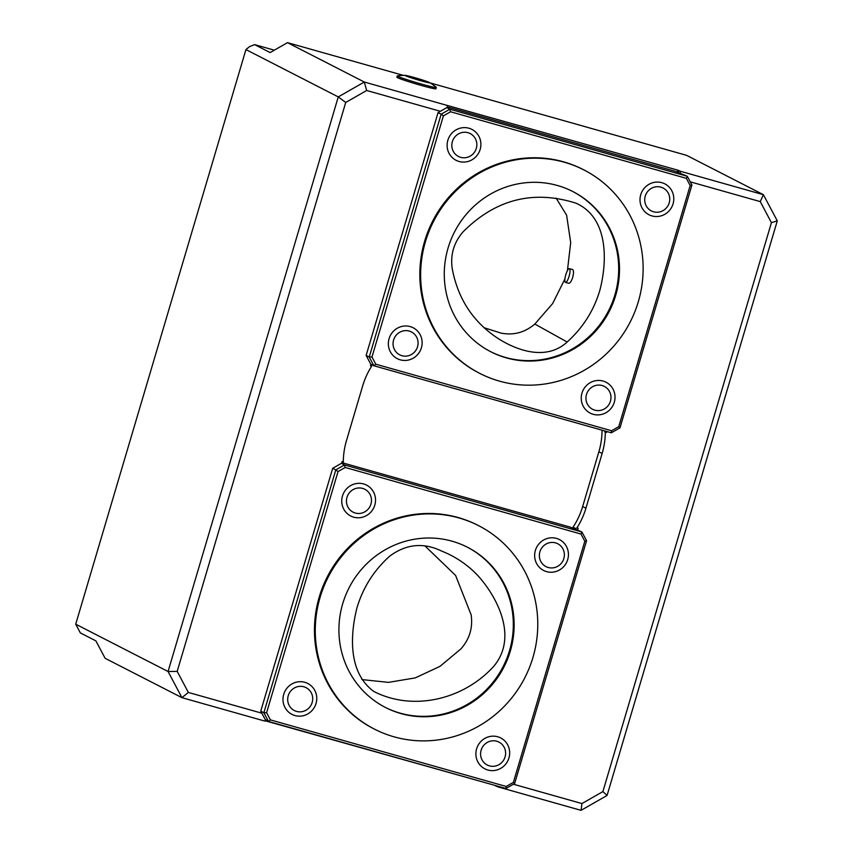 <?xml version="1.0" encoding="UTF-8"?>
<svg xmlns="http://www.w3.org/2000/svg" width="853" height="853" viewBox="0 0 853 853"><rect width="100%" height="100%" fill="white"/><g stroke="black" fill="none" stroke-linecap="round" stroke-linejoin="round"><path stroke-width="1.28" d="M565.422 282.354A7.144 1.802 105.8 0 1 565.763 274.847A7.144 1.802 105.8 0 1 569.388 268.642A7.144 1.802 105.8 0 1 569.175 275.999A7.144 1.802 105.8 0 1 565.507 282.386A7.144 1.802 105.8 0 1 565.422 282.354M569.388 268.642L572.608 269.548C573.749 270.358 573.792 272.971 572.715 277.374C571.371 281.309 570.06 283.281 568.759 283.303L568.663 283.271M564.921 278.931L552.669 303.529L534.831 324.055C524.862 332.499 513.623 335.528 501.127 333.128L484.024 327.701M556.135 198.109L566.616 215.212L570.7 242.615L567.426 270.593M567.16 342.01C546.378 361.096 516.939 350.69 497.555 338.14C472.935 321.773 457.816 298.571 452.207 268.514C450.235 254.578 453.935 242.284 463.296 231.611C495.86 199.207 533.413 189.729 575.946 203.163C608.498 217.579 607.528 261.199 599.83 290.372C593.848 310.524 582.951 327.733 567.16 342.01L534.831 324.055M425.231 546.187L455.609 575.444L471.155 614.874C472.988 627.723 469.576 639.078 460.908 648.909L439.956 666.385L415.198 677.911L388.467 682.368L361.885 679.574M389.618 556.22C406.124 543.969 423.461 542.252 441.609 551.059C455.577 556.614 467.7 564.825 477.968 575.69C497.96 597.921 518.123 637.831 493.482 666.63C463.286 699.652 413.172 711.583 373.87 691.495C348.152 672.74 350.039 635.336 356.949 607.869C362.93 587.717 373.827 570.497 389.618 556.22M405.57 75.746A12.859 0.629 -163.5 0 1 405.463 75.427A12.859 0.629 -163.5 0 1 417.725 78.529A12.859 0.629 -163.5 0 1 429.688 82.613A12.859 0.629 -163.5 0 1 420.06 80.523A12.859 0.629 -163.5 0 1 405.57 75.746M429.688 82.613A49.996 49.996 0 0 1 436.224 87.315A20.355 1.002 -163.5 0 1 436.309 87.454L435.915 88.776A20.355 1.002 -163.5 0 1 418.599 84.682A20.355 1.002 -163.5 0 1 397.434 77.644A20.355 1.002 -163.5 0 1 396.88 77.218L397.274 75.885A20.355 1.002 -163.5 0 1 397.423 75.821A49.996 49.996 0 0 1 405.463 75.427M436.309 87.454A20.355 1.002 -163.5 0 1 418.994 83.359A20.355 1.002 -163.5 0 1 397.829 76.322A20.355 1.002 -163.5 0 1 397.274 75.885M513.431 784.227L581.949 803.569L602.9 791.584L607.069 795.465L581.042 810.35L497.992 786.903L498.333 786.349M602.9 791.584L771.421 222.654L777.286 220.863L607.069 795.465M771.421 222.654L760.258 201.607L763.403 194.697L777.286 220.863M341.552 463.392L342.085 461.59L343.311 461.931A75 72.484 -62.9 0 1 346.478 440.585L362.685 385.865A75 72.484 -62.9 0 1 371.673 366.161L370.458 365.82L371.673 366.161M371.716 364.657L371.151 365.894M370.927 364.252L370.458 365.82M604.692 430.925L604.788 431.853L606.526 432.471L606.803 431.522M604.788 431.853L605.31 432.119A75 72.484 -62.9 0 1 602.143 453.465L585.936 508.196A75 72.484 -62.9 0 1 576.937 527.89L578.163 528.231L577.63 530.022M606.526 432.471L605.31 432.119M576.937 527.89L575.647 528.54L573.035 527.197A75 72.484 117.1 0 0 582.663 506.511L598.87 451.791A75 72.484 117.1 0 0 602.047 430.179M342.778 461.782L342.405 463.616M575.455 529.191L575.647 528.54M760.258 201.607L690.258 181.838M581.949 803.569L581.042 810.35M274.314 50.178L254.599 44.612L249.449 46.68L245.931 49.581L75.714 624.183L80.342 632.905L95.877 640.859L105.122 658.303L181.945 697.669L168.062 671.514L338.268 96.911L364.306 82.027L447.356 105.473L447.239 107.777M403.501 75.405L287.482 42.65L270.134 52.577L254.599 44.612M440.361 111.285L366.673 90.482L345.721 102.467L177.189 671.396L188.364 692.444L261.85 713.193M366.673 90.482L364.306 82.027L287.482 42.65M345.721 102.467L338.268 96.911L245.931 49.581M177.189 671.396L168.062 671.514L75.714 624.183M188.364 692.444L181.945 697.669L264.995 721.126L265.667 720.017M680.257 173.191L680.353 171.25L763.403 194.697L686.58 155.331L430.264 82.954M677.197 171.922L677.719 170.131L447.356 105.473M680.353 171.25L677.719 170.131M618.745 426.671L619.992 427.833L611.324 432.791L611.59 430.754L618.745 426.671L690.173 185.527L686.356 178.341L687.305 176.272L675.48 171.357L447.281 106.977M265.187 720.796L495.433 785.528M572.811 527.943L573.035 527.197M342.629 462.838L570.113 527.069L581.938 531.984L581 534.053L345.188 467.476L338.033 471.57L335.794 469.896L344.473 464.938L345.188 467.476M497.992 786.903L495.358 785.784M400.995 713.577A90.002 86.974 -62.9 0 1 385.471 707.478A90.002 86.974 -62.9 0 1 349.122 587.717A90.002 86.974 -62.9 0 1 467.572 547.295A90.002 86.974 -62.9 0 1 507.503 659.209A90.002 86.974 -62.9 0 1 400.995 713.577M320.099 597.345A114.291 110.442 117.1 0 0 374.392 729.091A114.291 110.442 117.1 0 0 524.808 677.772A114.291 110.442 117.1 0 0 478.65 525.683A114.291 110.442 117.1 0 0 320.099 597.345M555.506 542.871A12.859 12.422 -62.9 0 1 560.41 564.26A12.859 12.422 -62.9 0 1 539.672 558.406A12.859 12.422 -62.9 0 1 555.506 542.871M370.938 504.102A12.859 12.422 -62.9 0 1 355.317 513.037A12.859 12.422 -62.9 0 1 346.99 497.342A12.859 12.422 -62.9 0 1 362.61 488.406A12.859 12.422 -62.9 0 1 370.938 504.102M481.124 750.171A12.859 12.422 -62.9 0 1 502.246 744.584A12.859 12.422 -62.9 0 1 495.924 765.909A12.859 12.422 -62.9 0 1 481.124 750.171M296.556 711.413A12.859 12.422 -62.9 0 1 288.229 695.717A12.859 12.422 -62.9 0 1 303.849 686.782A12.859 12.422 -62.9 0 1 312.177 702.477A12.859 12.422 -62.9 0 1 296.556 711.413M478.65 525.683L477.84 525.267A114.291 110.442 117.1 0 0 319.278 596.919A114.291 110.442 117.1 0 0 373.571 728.675L374.392 729.091M535.375 550.452A17.359 16.772 117.1 0 0 546.613 571.638A17.359 16.772 117.1 0 0 567.703 559.579A17.359 16.772 117.1 0 0 556.455 538.392A17.359 16.772 117.1 0 0 535.375 550.452M342.469 495.988A17.359 16.772 117.1 0 0 362.45 517.227A17.359 16.772 117.1 0 0 370.98 488.438A17.359 16.772 117.1 0 0 342.469 495.988M476.614 748.827A17.359 16.772 117.1 0 0 496.595 770.067A17.359 16.772 117.1 0 0 505.125 741.278A17.359 16.772 117.1 0 0 476.614 748.827M283.708 694.363A17.359 16.772 117.1 0 0 303.689 715.603A17.359 16.772 117.1 0 0 312.219 686.814A17.359 16.772 117.1 0 0 283.708 694.363M338.033 471.57L266.605 712.703L263.865 712.735L335.794 469.896L332.691 468.308L341.36 463.339L344.473 464.938L581.938 531.984L586.565 540.695L584.806 541.239L581 534.053M586.565 540.695L514.636 783.534L513.378 782.372L584.806 541.239M265.155 719.431L260.762 711.146L263.865 712.735L268.492 721.457L265.155 719.431M332.691 468.308L260.762 711.146M266.605 712.703L270.412 719.889L506.224 786.466L513.378 782.372M270.412 719.889L268.492 721.457L505.957 788.503L506.224 786.466M514.636 783.534L505.957 788.503M342.469 463.371L341.36 463.339M506.362 357.876A90.002 86.974 -62.9 0 1 490.838 351.777A90.002 86.974 -62.9 0 1 454.489 232.005A90.002 86.974 -62.9 0 1 572.939 191.594A90.002 86.974 -62.9 0 1 612.87 303.497A90.002 86.974 -62.9 0 1 506.362 357.876M638.311 301.727A114.291 110.442 117.1 0 0 584.017 169.982A114.291 110.442 117.1 0 0 433.601 221.3A114.291 110.442 117.1 0 0 479.759 373.39A114.291 110.442 117.1 0 0 638.311 301.727M476.305 148.39A12.859 12.422 -62.9 0 1 455.182 153.988A12.859 12.422 -62.9 0 1 461.505 132.663A12.859 12.422 -62.9 0 1 476.305 148.39M586.491 394.47A12.859 12.422 -62.9 0 1 607.613 388.872A12.859 12.422 -62.9 0 1 601.29 410.197A12.859 12.422 -62.9 0 1 586.491 394.47M401.923 355.701A12.859 12.422 -62.9 0 1 393.596 340.006A12.859 12.422 -62.9 0 1 409.216 331.071A12.859 12.422 -62.9 0 1 417.543 346.766A12.859 12.422 -62.9 0 1 401.923 355.701M660.872 187.159A12.859 12.422 -62.9 0 1 665.777 208.558A12.859 12.422 -62.9 0 1 645.039 202.705A12.859 12.422 -62.9 0 1 660.872 187.159M584.017 169.982L583.207 169.555A114.291 110.442 117.1 0 0 432.791 220.884A114.291 110.442 117.1 0 0 478.938 372.964L479.759 373.39M447.836 140.287A17.359 16.772 117.1 0 0 459.074 161.473A17.359 16.772 117.1 0 0 480.164 149.414A17.359 16.772 117.1 0 0 468.926 128.227A17.359 16.772 117.1 0 0 447.836 140.287M581.97 393.116A17.359 16.772 117.1 0 0 601.951 414.355A17.359 16.772 117.1 0 0 610.481 385.567A17.359 16.772 117.1 0 0 581.97 393.116M389.075 338.662A17.359 16.772 117.1 0 0 409.056 359.902A17.359 16.772 117.1 0 0 417.586 331.103A17.359 16.772 117.1 0 0 389.075 338.662M640.731 194.74A17.359 16.772 117.1 0 0 651.98 215.926A17.359 16.772 117.1 0 0 673.06 203.867A17.359 16.772 117.1 0 0 661.821 182.681A17.359 16.772 117.1 0 0 640.731 194.74M690.173 185.527L691.932 184.994L619.992 427.833M611.324 432.791L373.859 365.756L369.232 357.034L371.972 357.002L375.778 364.188L611.59 430.754M375.778 364.188L373.859 365.756L370.746 364.156L366.129 355.445L369.232 357.034L441.161 114.195L443.4 115.859L371.972 357.002M686.356 178.341L450.555 111.764L443.4 115.859M450.555 111.764L449.84 109.227L687.305 176.272L691.932 184.994M441.161 114.195L449.84 109.227L446.727 107.638L438.058 112.607L441.161 114.195M366.129 355.445L438.058 112.607M448.39 108.032L446.727 107.638M448.411 107.958L447.26 107.371M572.534 191.381A90.002 86.974 -62.9 0 1 611.964 303.295A90.002 86.974 -62.9 0 1 505.541 357.45A90.002 86.974 -62.9 0 1 490.422 351.564M467.167 547.093A90.002 86.974 -62.9 0 1 506.597 659.006A90.002 86.974 -62.9 0 1 400.174 713.161A90.002 86.974 -62.9 0 1 385.066 707.276M678.434 172.327L678.967 170.547M602.143 453.465L598.87 451.791M585.936 508.196L582.663 506.511M565.507 282.386L568.759 283.303"/></g></svg>
